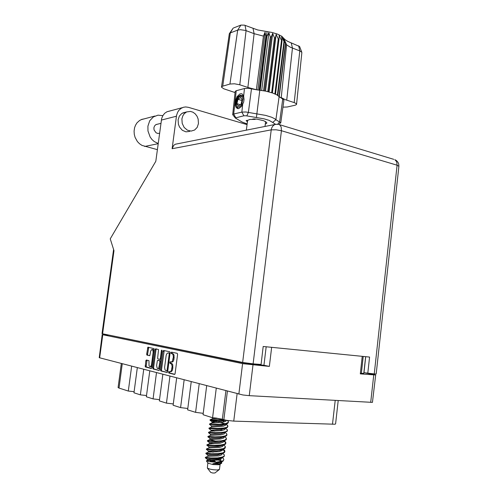 <?xml version="1.0" encoding="UTF-8"?>
<svg xmlns="http://www.w3.org/2000/svg" width="498" height="498" viewBox="0 0 498 498"><rect width="100%" height="100%" fill="white"/><g stroke="black" fill="none" stroke-linecap="round" stroke-linejoin="round"><path stroke-width="0.75" d="M154.007 351.102L153.533 349.851L152.811 349.515M153.123 352.416L152.923 350.262L151.859 349.453L150.682 350.966L149.811 355.597L146.96 355.155L146.667 354.184L147.875 347.193L154.15 348.675L151.834 367.599L151.268 368.489L145.304 366.908L145.796 360.764L146.337 359.992L148.958 360.645L149.058 365.644L149.854 366.677L150.763 366.329L151.504 364.629L153.123 352.416L153.826 352.478M159.086 370.475L159.634 369.572L162.068 350.405L161.738 350.063L161.42 350.474L160.337 358.572L159.771 359.369L158.003 358.965L157.648 358.379L158.545 349.615L155.662 348.762L155.115 349.528M163.587 350.443L162.939 351.358L160.518 370.251L160.898 370.96L167.147 372.529L167.689 371.614L170.135 352.453L169.75 351.75L163.587 350.443M169.7 371.695L170.484 371.552L171.349 370.487L172.096 366.46L171.642 364.219L169.949 363.223L169.799 362.276L170.148 361.809L171.549 361.922L172.296 361.28L173.348 357.091L173.036 354.769L172.47 353.954L171.138 353.456L171.107 352.453L171.493 352.123L177.226 353.343L177.612 354.395L175.035 373.954L174.468 374.428L168.772 372.971L168.648 371.707L169.7 371.695M159.285 370.381L153.944 369.018L153.589 367.885L152.699 367.817L153.06 368.956L158.993 370.468M108.763 335.042L102.719 334.724L243.117 363.727L269.362 366.379L271.653 347.311M269.362 366.379L263.959 365.283L243.435 362.942L111.664 335.633M362.258 356.363L360.315 373.88L375.685 375.006L363.895 372.703M365.663 356.699L363.814 373.407L360.384 373.295M203.228 413.309L195.59 412.375L199.212 383.827M187.821 408.491L180.612 407.625L184.167 379.893M173.273 403.94L166.457 403.131L169.955 376.177M156.497 372.66L153.06 398.886L159.522 399.633M143.748 369.329L140.368 394.858L146.493 395.555M131.64 366.161L128.316 391.03L134.136 391.689M375.685 375.006L372.436 402.353L249.274 395.667L242.887 394.976L99.208 357.657L102.221 334.563M338.204 400.566L335.571 423.929L334.961 424.228L233.736 421.14L226.901 420.387L216.288 418.065L212.578 417.766L212.472 418.731M122.284 363.714L119.003 388.079L118.07 387.55L121.313 363.459M170.017 371.72L171.2 371.713L172.109 370.836L172.75 368.837L171.841 368.769M172.75 368.837L172.781 364.829L172.103 363.721L170.77 363.44M170.907 361.965L170.764 363.173L171.679 363.509M171.231 361.996L172.457 361.996L173.366 361.1L174.014 359.102L173.105 359.027M174.014 359.102L174.045 355.124L173.379 354.034L172.034 353.736M172.184 352.273L172.015 353.487L172.937 353.817M169.631 371.676L169.619 373.002L174.779 374.334M164.24 350.58L161.433 370.425L161.794 371.022L167.334 372.436M166.643 370.923L167.104 370.288L169.252 353.723L169.059 353.126L168.013 352.889L166.892 353.624L166.239 355.124L164.608 367.368L165.043 369.958L166.643 370.923M166.712 370.929L167.782 370.898M170.067 353.343L168.884 352.97M156.372 348.905L155.98 349.745L155.09 349.664L152.699 367.817M159.79 359.363L160.985 359.245M156.633 365.532L157.175 368.302L158.065 368.564L158.806 367.848L159.902 361.928L159.597 360.813L157.773 360.384L157.387 360.677L156.633 365.532M157.903 368.607L159.036 368.601L159.902 367.53M160.73 361.206L159.528 360.789M160.424 360.857L158.644 360.452M150.147 366.702L151.255 366.702L152.083 365.706M148.746 347.28L147.551 354.582L147.906 355.255L149.73 355.672M147.016 360.147L146.107 366.852L151.492 368.389M158.19 143.505L154.28 141.575L152.008 139.533L150.141 137L147.962 130.955L147.9 126.168L149.736 120.765L153.378 116.874L157.978 115.181L162.796 115.673M157.368 149.668L141.967 145.428L139.508 143.754L137.392 141.525L135.101 137.373L134.273 134.286L134.068 131.117L134.572 127.687L135.562 125.091L137.018 122.832L139.577 120.51L141.749 119.408L144.383 118.817M198.465 123.554L198.154 119.034L197.003 116.215L195.21 113.868L192.938 112.206L190.404 111.396L186.626 111.938L184.254 113.662L182.859 115.717L181.919 118.866L182.218 123.361L184.16 127.413L187.341 130.177L191.101 131.099L194.612 130.04L197.183 127.357L198.465 123.554M185.038 112.343L181.758 113.488L179.317 116.121L178.085 119.806L178.377 124.263L179.504 127.052L182.324 130.295L185.959 131.858L189.657 131.435M159.565 133.234L157.735 133.464L155.967 132.742L154.05 129.897L153.907 127.787L154.505 126.038L155.7 124.78L157.306 124.245M247.052 124.593L188.375 107.307L185.673 106.927L183.463 107.244L180.955 108.408L178.801 110.419L177.581 112.374L176.566 115.43L172.127 148.721L173.715 145.329L175.327 144.252L176.89 143.941M398.892 166.32L398.711 163.954L398.014 162.323L396.433 160.555L394.87 159.671L396.694 161.8L397.093 165.218L398.892 166.32L376.177 373.998L374.228 373.954L397.093 165.218L281.451 130.719L253.09 363.833L243.198 362.532L102.613 333.785L113.998 250.706L110.239 238.878L155.806 161.308L161.645 118.487L162.821 115.629L164.657 113.326L167.004 111.751L169.756 111.023M102.613 333.785L102.04 333.61L113.581 249.398M255.206 119.003L255.163 119.364L249.797 119.452L247.624 120.36L246.348 130.196M207.429 468.151L210.741 472.434L212.858 473.025L214.943 472.976L219.213 469.633M207.853 462.835L207.38 468.108L209.882 469.128L213.337 469.751L217.109 469.963L219.413 469.502L220.116 464.366M206.446 461.024L208.264 463.246L213.044 464.547L219.045 464.79L221.398 463.364M216.779 421.657L210.019 420.25L219.276 420.53L225.37 420.075M224.032 419.733L210.112 419.721L210.019 420.25M213.773 420.455L225.034 423.73M219.188 462.399L222.867 461.316L223.863 459.66L223.222 460.6L221.579 461.353L215.79 462.212L219.188 462.399L212.839 463.763L219.637 463.955L221.766 463.109L221.766 461.827M205.898 453.136L205.948 453.715L209.602 454.17L219.375 454.045L223.801 452.95L224.673 452.24L224.897 451.281L223.029 452.782L218.205 453.641L211.382 453.74L206.104 453.112M206.95 444.764L206.882 445.287L208.625 445.554L217.589 445.81L223.807 444.951L225.519 444.079L225.93 442.915L224.436 444.222L220.57 445.05L213.816 445.318L207.112 444.758M207.996 436.404L207.927 436.927L211.706 437.288L221.473 437.144L225.818 436.167L226.727 435.501L226.964 434.561L225.47 435.818L221.629 436.609L214.937 436.87L208.127 436.41M225.943 428.118L221 429.674L211.208 430.26L208.973 428.579L216.779 428.965L223.783 428.56L227.262 427.57L227.991 426.22L226.833 427.296L223.845 428.037L217.389 428.436L209.042 428.062L208.973 428.579M222.245 457.594L223.502 458.658L223.863 459.66M224.828 451.543L222.849 449.576M223.154 449.202L224.511 450.279L224.897 451.281M225.855 443.176L225.121 442.118L223.347 440.991M224.243 440.929L225.519 441.919L225.93 442.915M225.357 432.694L226.596 433.652L226.964 434.561M226.466 424.464L227.991 426.22M213.885 417.834L222.357 419.21M222.699 453.398L224.206 454.749L224.262 456.224L223.247 457.176L221.056 457.917L216.014 458.515L210.305 458.484L205.749 457.998L205.307 457.849L205.599 457.289M224.38 455.471L223.951 456.224L222.506 456.996L217.67 457.88L210.822 457.973L205.375 457.326M223.683 445.056L225.214 446.357L225.301 447.827L224.53 448.63L222.432 449.395L212.714 450.068L206.801 449.588L206.359 449.47L206.608 448.928M225.413 447.092L223.546 448.567L218.74 449.408L211.949 449.513L206.427 448.947M224.803 436.808L226.223 437.991L226.385 439.255L225.781 440.095L224.088 440.811L215.198 441.626L207.853 441.197L207.405 441.104L207.473 440.581L209.739 440.861M226.447 438.732L224.953 440.02L221.1 440.83L214.377 441.091L207.473 440.581M225.911 428.579L227.318 429.774L227.349 431.144L224.586 432.532L214.819 433.167L208.569 432.768L208.519 432.233L209.21 432.32M227.474 430.39L225.992 431.623L222.152 432.395L215.491 432.65L208.519 432.233M228.507 422.055L227.642 423.468L224.299 424.358L217.302 424.75L209.496 424.414L209.565 423.891L219.276 424.209L225.831 423.574L228.464 422.229L228.327 421.439L227.144 420.43M223.976 436.908L224.386 437.126M206.658 460.793L209.285 461.696L215.79 462.212M223.558 419.584L213.798 417.828M213.997 460.557L215.354 461.497L210.224 461.073M221.093 461.497L219.979 460.631L216.325 459.318M216.755 418.525L212.472 418.706M226.005 424.047L225.725 425.087L223.453 426.151L211.438 427.06M220.421 429.755L222.195 430.509M224.965 432.445L224.193 433.858L221.174 434.804L210.405 435.401M223.926 440.855L223.154 442.243L220.097 443.226L209.372 443.755M222.88 449.277L222.108 450.64L219.014 451.661L208.338 452.128M221.84 457.73L221.056 459.056L217.931 460.115L207.311 460.501M223.148 421.109L224.523 421.812M225.818 424.091L221.566 425.473L211.706 425.933L211.426 427.035M224.729 432.501L220.433 433.889L210.66 434.287L210.386 435.377M223.633 440.929L219.301 442.317L209.471 442.685L209.341 443.73M209.614 442.753L213.692 443.743M222.525 449.37L220.539 450.298L216.811 450.927L208.425 451.051L213.119 452.172M221.417 457.83L219.413 458.751L215.678 459.386L207.373 459.436L215.354 461.497M225.974 420.206L220.67 421.439L212.229 421.762L211.955 422.895M212.273 421.955L215.136 422.74M211.208 430.26L214.551 431.131M224.803 436.547L219.867 438.103L209.994 438.508L209.895 439.585L215.709 441.104M223.658 444.994L218.734 446.538L208.948 446.868L208.855 447.939M222.506 453.454L217.601 454.991L207.903 455.24L207.828 456.311M220.265 459.467L221.411 461.204M221.349 461.932L217.9 463.215L212.839 463.763M226.466 420.306L225.756 421.302L222.787 422.198L211.949 422.864M225.476 428.324L224.716 429.668L221.71 430.596L210.922 431.231M224.436 436.709L223.67 438.047L220.633 439.012L209.863 439.553M223.397 445.106L222.631 446.438L219.556 447.441L208.818 447.914M222.357 453.522L221.585 454.848L218.473 455.888L207.772 456.293M217.645 459.131L219.114 459.853M221.317 461.951L220.602 463.215L218.143 464.186M243.752 96.836L242.551 95.66M241.872 95.429L240.129 95.709L238.579 96.824L237.241 98.542L235.822 101.853L235.461 105.109L235.828 106.809L237.328 108.527L238.822 108.589L241.43 106.535L243.615 102.215L244.026 99.32L243.615 96.301L244.481 88.519L248.739 88.345L256.819 89.833L247.886 87.436L254.092 33.671L245.502 30.44L240.291 29.699L237.677 30.117L230.269 32.905L229.323 33.696L221.498 87.131L223.702 88.775L235.087 92.547M236.17 107.412L235.199 104.941L235.268 101.99L236.164 99.164L238.044 96.55L240.273 95.261L242.202 95.622L243.441 97.247L243.97 100.328M265.278 124.052L266.654 123.386L266.816 122.576L263.84 120.734L257.223 119.221L253.893 118.91L252.256 119.259M247.718 120.236L246.118 120.578L247.394 121.836M245.022 25.361L246.062 30.639L239.762 84.772L234.521 83.788L229.976 84.05L237.677 30.117L240.914 25.112L244.443 25.174L257.678 29.917L271.858 32.445L277.535 34.101L281.712 36.236L284.912 39.516L287.632 41.359L299.64 46.575M233.076 28.286L230.35 32.874L222.706 86.129L221.504 86.988M235.274 117.97L232.684 114.671L235.212 91.427L236.127 90.779L244.481 88.519M256.819 89.833L265.727 91.159L272.418 92.927L279.023 39.286L278.264 38.993L276.135 34.374L275.338 38.047L274.466 37.811L272.643 33.41L271.205 37.064L270.258 36.883L268.858 32.694L266.841 36.373L265.87 36.261L265.073 32.208L263.473 36.093L254.092 33.671L253.021 28.417M272.418 92.927L276.776 94.801L279.129 96.606L285.615 43.606L283.312 38.234L284.339 42.237L281.6 36.852L282.067 40.705L281.463 40.382L279.173 35.539L279.023 39.286M282.951 107.107L287.153 106.989L295.432 105.14L296.565 104.387L295.993 103.441L294.162 102.607L299.827 50.927L290.378 47.273L286.574 44.839L281.221 97.608L285.248 99.65L294.162 102.607M277.635 124.257L279.621 121.966L282.733 99.034L279.129 96.606L275.904 119.694L280.673 122.676L278.886 124.45M282.733 99.034L283.922 100.179L280.735 122.944M235.679 100.235L237.079 96.68L239.768 93.966L241.424 93.692L242.408 94.097L243.615 96.301M232.684 114.608L233.537 114.023L241.86 112.1L245.819 112.006L265.764 115.399L271.609 117.198L274.647 118.692L275.904 119.694L272.705 122.458L269.026 120.354L264.052 118.841L246.168 115.791L243.914 115.766L235.268 117.964L242.196 122.085L247.133 123.921M275.487 124.338L272.705 122.458M286.574 44.839L284.389 39.597L285.628 43.637L283.511 37.979M256.383 89.453L263.473 36.093M296.584 104.3L301.875 52.632L301.371 51.761L299.827 50.927L298.644 45.828M238.43 96.973L236.233 101.337L235.566 105.943M236.824 106.273L237.907 107.176L239.314 107.008L240.771 105.794L241.978 103.771L242.781 98.996L242.215 97.203L241.387 96.419L240.111 96.344L238.99 96.986L237.11 99.656L236.245 103.192L236.824 106.273M236.538 105.663L237.241 107.711L238.318 108.682M243.777 101.548L243.927 99.258M242.999 96.431L241.723 95.697L242.308 95.697M242.738 95.759L243.553 96.083M240.858 95.442L239.905 96.27M242.084 95.778L242.763 96.12M276.508 124.239L274.734 124.581L272.96 125.838L271.715 127.868L271.211 129.866L276.079 129.766L281.451 130.719L281.189 126.959L279.552 124.699L393.8 159.348M175.327 144.252L275.755 124.326L278.544 124.394M212.708 418.625L210.243 419.727M226.03 424.122L227.661 425.392M211.638 426.973L209.166 428.068M225.065 432.463L226.596 433.652M210.567 435.333L208.096 436.429M224.106 440.823L225.519 441.919M209.496 443.706L207.031 444.795M223.148 449.202L224.436 450.198M208.425 452.084L205.96 453.174M222.214 457.606L223.353 458.484M207.355 460.482L206.346 460.893M208.425 451.051L208.295 452.097M207.373 459.436L207.243 460.482M226.509 423.91L225.488 424.364M209.627 424.445L211.575 425.971M225.37 432.332L224.399 432.762M208.569 432.768L210.536 434.312M224.231 440.767L223.309 441.172M207.548 441.141L209.502 442.666M223.079 449.221L222.22 449.601M206.527 449.532L208.544 451.101M221.927 457.693L221.118 458.048M205.512 457.942L207.479 459.461M210.162 420.293L212.092 421.806M208.058 436.951L210.019 438.489M207.037 445.337L208.986 446.849M206.023 453.734L207.952 455.234M227.113 420.424L228.196 421.264M212.173 422.796L209.702 423.898M225.55 428.292L227.132 429.525M211.102 431.15L208.631 432.245M224.586 436.64L226.055 437.786M210.031 439.516L207.566 440.606M223.621 445.007L224.978 446.059M208.961 447.895L206.496 448.978M222.681 453.404L223.895 454.338M207.89 456.286L205.425 457.363M211.034 430.16L210.909 431.2M263.959 365.283L266.193 346.764M169.382 373.014L169.432 372.653M170.64 363.316L170.69 362.961M171.897 353.63L171.947 353.287M206.695 385.782L203.047 414.741L212.578 417.766L216.263 388.284M191.232 381.742L187.646 409.854L195.59 412.375M176.634 377.926L173.105 405.241L180.612 407.625M162.827 374.315L159.36 400.884L166.457 403.131M149.742 370.892L146.337 396.75L153.06 398.886M137.336 367.649L133.987 392.829L140.368 394.858M119.003 388.079L128.316 391.03M153.589 367.885L155.98 349.745M153.589 368.396L153.515 368.987M365.744 356.711L363.97 372.716L374.228 373.954M253.09 363.833L261.045 364.492L263.224 346.465L369.603 357.097L367.804 373.419M155.874 349.733L155.992 348.824M239.762 84.772L247.886 87.436M222.706 86.129L229.976 84.05M259.165 90.15L265.87 36.261M260.143 90.269L266.841 36.373M263.579 90.761L270.258 36.883M264.531 90.929L271.205 37.064M267.818 91.62L274.466 37.811M268.702 91.831L275.338 38.047M271.653 92.672L278.264 38.993M274.89 93.879L281.463 40.382M275.506 94.153L282.067 40.705M277.386 95.168L283.916 41.894M277.822 95.454L284.339 42.237M279.017 96.475L285.503 43.451M280.025 97.446L281.221 97.608M233.562 27.925L240.914 25.112M279.266 96.761L285.746 43.799M269.032 91.918L276.135 34.374M265.496 91.115L272.643 33.41M261.68 90.468L268.858 32.694M257.877 89.982L265.073 32.208M238.007 99.314L236.924 103.628L238.418 106.086L241.02 104.213L242.121 99.861L240.602 97.415L238.007 99.314L241.947 100.546M240.353 104.692L236.924 103.628M162.093 350.766L161.371 350.704M238.841 394.186L242.594 363.621M102.8 334.737L99.637 357.794M253.003 365.028L249.274 395.667M370.724 402.359L373.724 374.988M255.891 364.063L255.829 364.611M361.374 373.375L363.247 356.462M243.435 362.942L243.478 362.581M237.104 393.737L233.736 421.14M332.49 424.308L335.191 400.398M223.863 419.683L227.393 391.198M225.899 390.805L222.376 419.216M172.955 367.263L172.047 367.194M170.951 363.341L170.042 363.266L170.939 363.335M174.219 357.533L173.31 357.452M172.208 353.661L171.3 353.58M161.427 369.865L160.53 369.802M163.836 351.432L162.939 351.358M161.806 371.022L160.904 370.96M167.857 370.338L167.104 370.288M169.992 353.947L169.239 353.879M169.108 352.989L168.206 352.914M153.054 368.95L153.957 369.018L153.067 368.956M161.084 358.516L160.356 358.454M160.07 366.254L159.341 366.198M160.63 361.984L159.902 361.928M158.725 360.459L157.829 360.39M152.257 364.38L151.554 364.324M147.564 354.153L146.68 354.078M148.36 348.108L147.483 348.027M145.453 367.007L146.35 367.076L145.466 367.014M146.001 365.962L145.117 365.893M146.661 360.944L145.783 360.876M158.171 143.673L144.644 146.456M176.429 116.246L161.333 120.062M242.675 362.426L271.211 129.866L172.127 148.721M267.084 31.679L256.42 117.516M291.274 43.021L292.444 48.144L286.692 100.154M243.914 115.766L241.86 112.1L242.725 104.306M236.264 90.742L233.668 113.992L235.703 117.603M251.478 88.793L248.371 112.411L246.846 115.916M153.11 349.54L152.22 349.465M171.748 363.528L170.839 363.459M173.03 353.841L172.121 353.761M172.19 353.655L171.281 353.574M161.794 371.022L160.891 370.954M160.443 360.863L159.547 360.795M186.626 111.938L182.772 112.928M156.198 124.512L160.891 123.361M167.004 111.751L182.2 107.705M154.884 116.04L141.065 119.688M264.973 126.511L265.596 121.506M233.145 28.187L229.503 33.403M299.603 46.488L301.788 52.253M239.42 96.668L240.883 95.454"/></g></svg>
